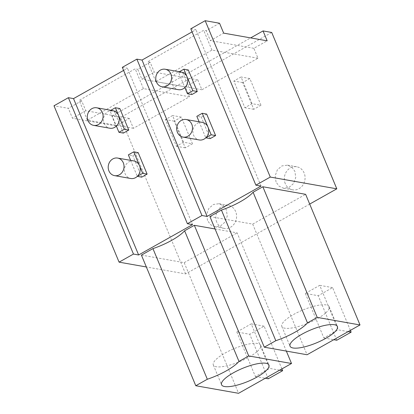 <?xml version="1.0" encoding="UTF-8"?>
<svg xmlns="http://www.w3.org/2000/svg" width="414" height="414" viewBox="0 0 414 414"><rect width="100%" height="100%" fill="white"/><g stroke="black" fill="none" stroke-linecap="round" stroke-linejoin="round"><path stroke-width="0.31" stroke-dasharray="2.07 1.55" d="M190.797 28.794L195.957 29.704L192.086 31.883M261.048 186.077L195.957 29.704M309.693 204.081L185.612 273.913L146.349 266.973M215.068 228.963L237.134 232.865L286.348 351.093M141.407 255.102L184.189 262.662L237.134 232.865M209.903 216.553L252.685 224.114L305.63 194.316M219.544 23.236L206.229 30.729L210.348 40.629L223.663 33.136M185.612 273.913L120.521 117.54L111.858 116.013L115.977 125.908L129.292 118.414L133.411 128.309L189.477 96.757L185.358 86.862L197.783 79.866L154.282 72.181L150.163 62.286L147.622 61.836L203.688 30.284L206.229 30.729M150.163 62.286L137.738 69.278L141.857 79.177L154.282 72.181M129.292 118.414L85.791 110.729L81.667 100.83L79.131 100.385L135.197 68.828L137.738 69.278M81.667 100.83L68.357 108.323L53.991 105.787M122.306 67.342L127.46 68.253L123.589 70.432M271.713 32.458L120.521 117.54M192.474 143.808L185.281 147.855L174.159 121.131L181.348 117.084L192.474 143.808L183.562 142.23L176.369 146.277L165.367 119.579L172.56 115.532L183.562 142.23M216.77 222.173A11.711 10.34 100 0 1 218.069 210.017A11.711 10.34 100 0 1 228.249 205.328A11.711 10.34 100 0 1 235.649 211.549A11.711 10.34 100 0 1 234.355 223.705A11.711 10.34 100 0 1 224.176 228.393A11.711 10.34 100 0 1 216.77 222.173M260.965 105.259L249.844 78.536L242.651 82.583L253.777 109.306L260.965 105.259L252.059 103.686L244.865 107.733L233.863 81.03L241.057 76.983L252.059 103.686M285.267 183.625A11.711 10.34 100 0 1 286.56 171.468A11.711 10.34 100 0 1 296.745 166.785A11.711 10.34 100 0 1 304.145 173A11.711 10.34 100 0 1 302.846 185.156A11.711 10.34 100 0 1 292.667 189.845A11.711 10.34 100 0 1 285.267 183.625M252.685 224.114L307.064 354.751M350.399 330.362L332.602 287.616L318.221 295.71L305.33 293.428L319.711 285.334L338.248 329.87L348.164 331.624M305.33 293.428L323.867 337.964L338.248 329.87M111.858 116.013L250.646 37.902M197.783 79.866L201.903 89.766L257.974 58.214L253.849 48.314L267.165 40.82M253.849 48.314L210.348 40.629M201.903 89.766L155.861 81.63L211.932 50.078L257.974 58.214M211.932 50.078L203.688 30.284M155.861 81.63L147.622 61.836M276.019 181.989L275.175 175.784L277.354 169.843L281.924 165.916L287.528 165.165L291.917 167.235L294.892 171.37L295.736 177.575L293.557 183.516L288.988 187.444L283.383 188.194L278.995 186.124L276.019 181.989M242.651 82.583L233.863 81.03M249.844 78.536L241.057 76.983M253.777 109.306L244.865 107.733M332.602 287.616L319.711 285.334M323.867 337.964L333.777 339.718M336.763 340.246L318.221 295.71M185.358 86.862L141.857 79.177M325.813 312.824A25.647 7.069 157.4 0 0 329.171 306.702A25.647 7.069 157.4 0 0 310.645 307.178A25.647 7.069 157.4 0 0 285.168 320.301A25.647 7.069 157.4 0 0 281.81 326.418A25.647 7.069 157.4 0 0 300.341 325.947A25.647 7.069 157.4 0 0 325.813 312.824M192.551 224.621L127.46 68.253M115.977 125.908L72.476 118.223L68.357 108.323M184.189 262.662L238.567 393.3M281.903 368.91L264.111 326.16L249.73 334.253L236.834 331.976L251.215 323.883L269.757 368.419L279.667 370.173M236.834 331.976L255.376 376.512L269.757 368.419M133.411 128.309L87.37 120.174L143.435 88.622L189.477 96.757M143.435 88.622L135.197 68.828M87.37 120.174L79.131 100.385M85.791 110.729L72.476 118.223M207.523 220.538L206.679 214.333L208.863 208.392L213.427 204.464L219.037 203.714L223.425 205.779L226.401 209.914L227.245 216.118L225.061 222.059L220.496 225.987L214.887 226.743L210.498 224.673L207.523 220.538M174.159 121.131L165.367 119.579M181.348 117.084L172.56 115.532M185.281 147.855L176.369 146.277M264.111 326.16L251.215 323.883M255.376 376.512L265.286 378.267M268.267 378.789L249.73 334.253M257.322 351.367A25.647 7.069 157.4 0 0 260.68 345.25A25.647 7.069 157.4 0 0 242.149 345.726A25.647 7.069 157.4 0 0 216.677 358.845A25.647 7.069 157.4 0 0 213.319 364.967A25.647 7.069 157.4 0 0 231.845 364.491A25.647 7.069 157.4 0 0 257.322 351.367M202.353 122.384A8.922 7.876 -80 0 0 199.408 122.492A8.922 7.876 -80 0 0 193.607 135.218A8.922 7.876 -80 0 0 199.248 139.958M199.124 121.814L205.784 137.821M206.669 114.073L201.271 117.105L196.836 116.324M210.224 138.602L201.271 117.105M181.425 72.108A8.922 7.876 -80 0 0 178.501 72.212A8.922 7.876 -80 0 0 178.481 72.217A8.922 7.876 -80 0 0 172.679 84.942A8.922 7.876 -80 0 0 178.32 89.678M191.879 94.542L182.916 73.004L178.481 72.222L184.861 87.551M188.308 69.971L182.916 73.004M179.34 71.741L178.501 72.212M133.857 160.932A8.922 7.876 -80 0 0 130.912 161.041A8.922 7.876 -80 0 0 125.116 173.766A8.922 7.876 -80 0 0 130.752 178.501M130.633 160.363L137.293 176.364M138.172 152.616L132.78 155.654L128.345 154.867M141.728 177.151L132.78 155.654M112.929 110.657A8.922 7.876 -80 0 0 110.005 110.761A8.922 7.876 -80 0 0 104.188 123.486A8.922 7.876 -80 0 0 109.824 128.226M123.388 133.091L114.424 111.552L109.984 110.771L116.365 126.094M119.817 108.52L114.424 111.552M110.843 110.29L110.005 110.761A8.922 7.876 -80 0 0 109.984 110.766M287.492 165.15L296.745 166.785M283.419 188.21L292.667 189.845M329.171 306.702L337.41 326.496M281.81 326.418L290.054 346.213M219.001 203.693L228.249 205.328M214.923 226.758L224.176 228.393M260.68 345.25L268.919 365.044M213.319 364.967L221.557 384.761"/><path stroke-width="0.62" d="M255.888 185.161L190.797 28.794L205.184 20.7L270.275 177.068L255.888 185.161L261.048 186.077L207.114 216.429L201.96 215.518L136.868 59.145L122.306 67.342L187.397 223.71L201.96 215.518M270.275 177.068L336.805 188.825L309.693 204.081M187.397 223.71L192.551 224.621L138.623 254.972L133.463 254.061L119.082 262.155L53.991 105.787L68.372 97.694L73.532 98.604L123.589 70.432M146.349 266.973L119.082 262.155M184.603 230.789L238.987 361.432L248.736 355.942L291.513 363.502L238.567 393.3L195.786 385.739L141.407 255.102L152.942 248.612A32.173 8.87 157.4 0 0 184.603 230.789L194.352 225.304L215.068 228.963M360.009 324.954L307.064 354.751L264.282 347.196L209.903 216.553L221.438 210.064A32.173 8.87 157.4 0 0 253.099 192.246L262.849 186.755L305.63 194.316L360.009 324.954L317.227 317.398L262.849 186.755M205.184 20.7L219.544 23.236L223.663 33.136L267.165 40.82L263.045 30.926L271.713 32.458L336.805 188.825M192.086 31.883L142.023 60.056L136.868 59.145M207.114 216.429L142.023 60.056M253.099 192.246L307.478 322.884L317.227 317.398M264.282 347.196L275.817 340.701A32.173 8.87 157.4 0 0 307.478 322.884M221.438 210.064L275.817 340.701M250.646 37.902L263.045 30.926M334.051 332.618A25.647 7.069 -22.6 0 1 308.58 345.737A25.647 7.069 -22.6 0 1 290.054 346.213A25.647 7.069 -22.6 0 1 293.412 340.096A25.647 7.069 -22.6 0 1 318.884 326.972A25.647 7.069 -22.6 0 1 337.41 326.496A25.647 7.069 -22.6 0 1 334.051 332.618M348.164 331.624L351.144 332.152L350.399 330.362M333.777 339.718L336.763 340.246L351.144 332.152M138.623 254.972L73.532 98.604M133.463 254.061L68.372 97.694M194.352 225.304L248.736 355.942M286.348 351.093L291.513 363.502M195.786 385.739L207.321 379.25A32.173 8.87 157.4 0 0 238.987 361.432M152.942 248.612L207.321 379.25M265.56 371.161A25.647 7.069 -22.6 0 1 240.084 384.285A25.647 7.069 -22.6 0 1 221.557 384.761A25.647 7.069 -22.6 0 1 224.916 378.639A25.647 7.069 -22.6 0 1 250.387 365.521A25.647 7.069 -22.6 0 1 268.919 365.044A25.647 7.069 -22.6 0 1 265.56 371.161M279.667 370.173L282.648 370.696L281.903 368.91M265.286 378.267L268.267 378.789L282.648 370.696M191.796 124.262A8.922 7.876 -80 0 0 186.16 119.522A8.922 7.876 -80 0 0 178.403 123.098A8.922 7.876 -80 0 0 177.415 132.356A8.922 7.876 -80 0 0 183.055 137.096A8.922 7.876 -80 0 0 190.807 133.52A8.922 7.876 -80 0 0 191.796 124.262M211.181 134.783L202.234 113.286L206.669 114.073L215.616 135.564L211.181 134.783L205.81 137.805A8.922 7.876 -80 0 0 207.994 127.124A8.922 7.876 -80 0 0 202.353 122.384L186.16 119.522M183.055 137.096L199.248 139.958A8.922 7.876 -80 0 0 205.789 137.826A8.922 7.876 -80 0 0 205.81 137.805M202.234 113.286L196.836 116.324L199.124 121.814M215.616 135.564L210.224 138.602L205.784 137.821M170.868 73.987A8.922 7.876 -80 0 0 165.233 69.247A8.922 7.876 -80 0 0 157.475 72.817A8.922 7.876 -80 0 0 156.487 82.081A8.922 7.876 -80 0 0 162.128 86.821A8.922 7.876 -80 0 0 169.88 83.245A8.922 7.876 -80 0 0 170.868 73.987M162.128 86.821L178.32 89.678A8.922 7.876 -80 0 0 184.861 87.551A8.922 7.876 -80 0 0 187.061 76.849A8.922 7.876 -80 0 0 181.425 72.108L165.233 69.247M197.276 91.504L192.841 90.723L187.444 93.755L191.879 94.542L197.276 91.504L188.308 69.971L183.873 69.185L179.34 71.741M192.841 90.723L183.873 69.185M184.861 87.551L187.444 93.755M123.305 162.811A8.922 7.876 -80 0 0 117.664 158.07A8.922 7.876 -80 0 0 109.907 161.641A8.922 7.876 -80 0 0 108.918 170.904A8.922 7.876 -80 0 0 114.559 175.639A8.922 7.876 -80 0 0 122.316 172.069A8.922 7.876 -80 0 0 123.305 162.811M142.685 173.331L133.738 151.834L138.172 152.616L147.12 174.113L142.685 173.331L137.313 176.354A8.922 7.876 -80 0 0 139.497 165.672A8.922 7.876 -80 0 0 133.857 160.932L117.664 158.07M114.559 175.639L130.752 178.501A8.922 7.876 -80 0 0 137.298 176.369A8.922 7.876 -80 0 0 137.313 176.354M133.738 151.834L128.345 154.867L130.633 160.363M147.12 174.113L141.728 177.151L137.293 176.364M102.377 112.536A8.922 7.876 -80 0 0 96.736 107.795A8.922 7.876 -80 0 0 88.979 111.366A8.922 7.876 -80 0 0 87.991 120.629A8.922 7.876 -80 0 0 93.631 125.364A8.922 7.876 -80 0 0 101.389 121.794A8.922 7.876 -80 0 0 102.377 112.536M93.631 125.364L109.824 128.226A8.922 7.876 -80 0 0 116.365 126.094A8.922 7.876 -80 0 0 118.57 115.392A8.922 7.876 -80 0 0 112.929 110.657L96.736 107.795M128.78 130.053L124.345 129.272L118.953 132.304L123.388 133.091L128.78 130.053L119.817 108.52L115.382 107.733L110.843 110.29M124.345 129.272L115.382 107.733M116.365 126.094L118.953 132.304"/></g></svg>
